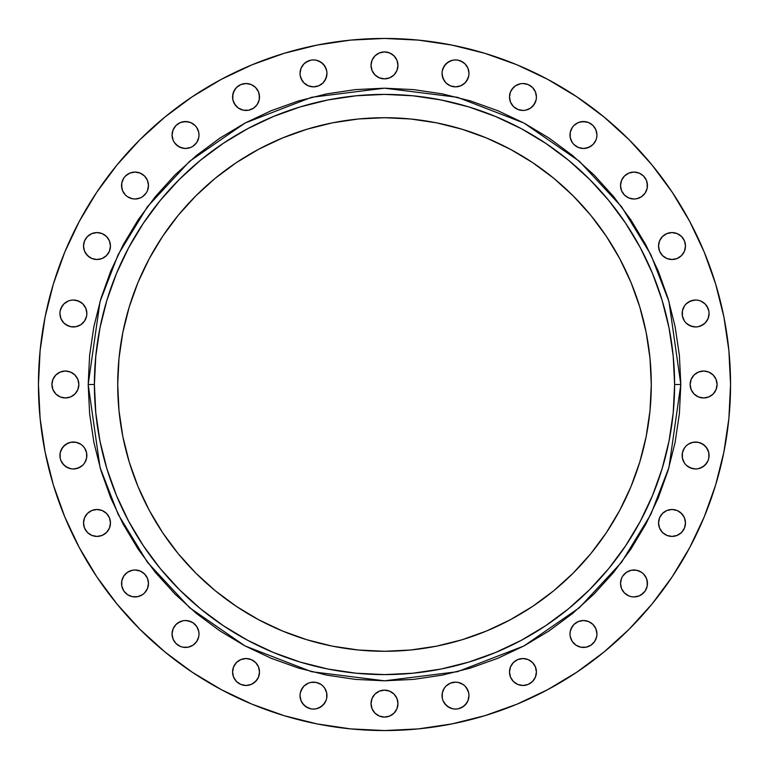 <?xml version="1.0" encoding="UTF-8"?>
<svg xmlns="http://www.w3.org/2000/svg" width="769" height="769" viewBox="0 0 769 769"><rect width="100%" height="100%" fill="white"/><g stroke="black" fill="none" stroke-linecap="round" stroke-linejoin="round"><path stroke-width="1.15" d="M509.491 672.01A13.467 13.467 0 0 1 522.958 658.543A13.467 13.467 0 0 1 536.426 672.01L535.397 666.858L532.484 662.484L528.111 659.562L522.958 658.543L517.806 659.562L513.432 662.484L510.51 666.858L509.491 672.01L510.51 677.162L513.432 681.536L517.806 684.458L522.958 685.477L528.111 684.458L532.484 681.536L535.397 677.162L536.426 672.01A13.467 13.467 0 0 1 522.958 685.477A13.467 13.467 0 0 1 509.491 672.01L509.751 674.634M596.936 633.992A13.467 13.467 0 0 1 583.46 647.46A13.467 13.467 0 0 1 569.992 633.992A13.467 13.467 0 0 1 583.46 620.525A13.467 13.467 0 0 1 596.936 633.992A13.467 13.467 0 0 0 595.917 628.85L592.986 624.466L588.621 621.544L586.093 620.785A13.467 13.467 0 0 0 583.488 620.525L580.835 620.785A13.467 13.467 0 0 0 572.28 626.485L570.252 631.368L569.992 633.992L570.252 636.617L572.261 641.471L575.981 645.191L580.835 647.2L583.46 647.46L586.093 647.2L590.948 645.191L594.658 641.471L596.677 636.617L596.936 633.992L595.908 628.84M595.898 628.821A13.467 13.467 0 0 0 594.677 626.533M594.648 626.485A13.467 13.467 0 0 0 586.113 620.785M583.44 620.525A13.467 13.467 0 0 0 580.855 620.775L578.307 621.544L573.943 624.466L571.021 628.84M572.251 626.524A13.467 13.467 0 0 0 570.262 631.339M570.252 631.387A13.467 13.467 0 0 0 569.992 633.964M643.509 573.934A13.467 13.467 0 0 0 636.645 570.262L631.368 570.252L626.504 572.261A13.467 13.467 0 0 0 620.785 580.826L620.525 583.46A13.467 13.467 0 0 1 633.992 569.992A13.467 13.467 0 0 1 647.46 583.46A13.467 13.467 0 0 0 646.441 578.336M626.504 572.261L622.794 575.981L621.544 578.307L620.525 583.46L620.785 586.093L621.544 588.621L624.466 592.986L628.84 595.908L631.368 596.677L633.992 596.936L639.145 595.908L643.518 592.986L645.191 590.948L647.2 586.093L647.46 583.46L646.431 578.307A13.467 13.467 0 0 0 643.528 573.953L641.471 572.261L636.617 570.252L639.145 571.021M636.597 570.252A13.467 13.467 0 0 0 634.021 569.992M633.964 569.992A13.467 13.467 0 0 0 631.387 570.252M631.339 570.262A13.467 13.467 0 0 0 626.524 572.251M621.544 578.307L620.785 580.835A13.467 13.467 0 0 0 620.525 583.44M658.543 522.958A13.467 13.467 0 0 1 672.01 509.491A13.467 13.467 0 0 1 685.477 522.958L684.458 517.806L681.536 513.432L677.162 510.51L672.01 509.491L666.858 510.51L662.484 513.432L659.562 517.806L658.543 522.958L659.562 528.111L662.484 532.484L666.858 535.397L672.01 536.426L677.162 535.397L681.536 532.484L684.458 528.111L685.477 522.958A13.467 13.467 0 0 1 672.01 536.426A13.467 13.467 0 0 1 658.543 522.958M683.16 450.374A13.467 13.467 0 0 0 682.141 455.508A13.467 13.467 0 0 1 695.609 442.04A13.467 13.467 0 0 1 709.076 455.508A13.467 13.467 0 0 0 708.826 452.903L706.807 448.029A13.467 13.467 0 0 0 686.111 445.962L684.41 448.029L682.401 452.883L682.401 458.141L684.41 462.996L686.083 465.034L690.456 467.956L695.609 468.975L698.242 468.715L703.097 466.706L706.807 462.996L708.057 460.66L708.826 458.141L708.826 452.883M708.816 452.864A13.467 13.467 0 0 0 706.817 448.029L703.097 444.309L698.242 442.3L692.984 442.3L688.13 444.309L686.083 445.982M686.063 446.01A13.467 13.467 0 0 0 683.18 450.336M690.139 384.5A13.467 13.467 0 0 1 703.616 371.033A13.467 13.467 0 0 1 717.083 384.5L716.054 379.348L713.132 374.974L708.768 372.052L703.616 371.033L698.454 372.052L694.09 374.974L691.168 379.348L690.139 384.5L691.168 389.652L694.09 394.026L698.454 396.948L703.616 397.967L708.768 396.948L713.132 394.026L716.054 389.652L717.083 384.5A13.467 13.467 0 0 1 703.616 397.967A13.467 13.467 0 0 1 690.139 384.5M683.16 308.359A13.467 13.467 0 0 0 682.141 313.492A13.467 13.467 0 0 1 695.609 300.025A13.467 13.467 0 0 1 709.076 313.492L708.826 310.859A13.467 13.467 0 0 0 705.144 303.976M709.076 313.473A13.467 13.467 0 0 0 708.826 310.878L706.807 306.004L705.135 303.966A13.467 13.467 0 0 0 686.111 303.947L684.41 306.004L682.401 310.859L682.401 316.117L684.41 320.971L686.083 323.018L690.456 325.931L695.609 326.96L698.242 326.7L703.097 324.691L705.135 323.018L708.057 318.645L709.076 313.492A13.467 13.467 0 0 1 695.609 326.96A13.467 13.467 0 0 1 682.141 313.492M686.063 303.986A13.467 13.467 0 0 0 683.18 308.321M658.543 246.042A13.467 13.467 0 0 1 672.01 232.574A13.467 13.467 0 0 1 685.477 246.042L684.458 240.889L681.536 236.516L677.162 233.603L672.01 232.574L666.858 233.603L662.484 236.516L659.562 240.889L658.543 246.042L659.562 251.194L662.484 255.568L666.858 258.49L672.01 259.509L677.162 258.49L681.536 255.568L684.458 251.194L685.477 246.042A13.467 13.467 0 0 1 672.01 259.509A13.467 13.467 0 0 1 658.543 246.042M626.504 174.342L624.466 176.014L621.544 180.379L620.525 185.54A13.467 13.467 0 0 1 633.992 172.064A13.467 13.467 0 0 1 647.46 185.54L646.431 180.379L643.518 176.014L639.145 173.092L633.992 172.064L628.84 173.092L624.466 176.014L621.544 180.379L620.525 185.54L621.544 190.693L624.466 195.057L628.84 197.979L633.992 199.008L636.617 198.748L641.471 196.739L645.191 193.019L647.2 188.165L647.2 182.907M596.936 135.008A13.467 13.467 0 0 1 583.46 148.475A13.467 13.467 0 0 1 569.992 135.008A13.467 13.467 0 0 1 583.46 121.54A13.467 13.467 0 0 1 596.936 135.008A13.467 13.467 0 0 0 595.917 129.874L592.986 125.482L588.621 122.569L583.46 121.54L578.307 122.569A13.467 13.467 0 0 0 573.943 125.472L572.261 127.529L570.252 132.383L570.252 137.632L572.261 142.496L573.943 144.534L578.307 147.456L580.835 148.215L583.46 148.475L588.621 147.456L592.986 144.534L595.908 140.16L596.677 137.632L596.936 135.008L595.908 129.855M595.898 129.826A13.467 13.467 0 0 0 594.677 127.548M594.648 127.51A13.467 13.467 0 0 0 593.005 125.501L590.948 123.809M592.966 125.472A13.467 13.467 0 0 0 588.641 122.579M588.593 122.55A13.467 13.467 0 0 0 578.336 122.559M573.934 125.491A13.467 13.467 0 0 0 570.262 132.355L571.021 129.855M570.252 132.403A13.467 13.467 0 0 0 569.992 134.979M509.751 94.366L509.491 96.99A13.467 13.467 0 0 1 522.958 83.523A13.467 13.467 0 0 1 536.426 96.99L535.397 91.838L532.484 87.464L528.111 84.542L522.958 83.523L520.334 83.783L515.47 85.792L513.432 87.464L510.51 91.838L509.491 96.99L510.51 102.142L513.432 106.516L517.806 109.438L522.958 110.457L525.583 110.198L530.437 108.189L534.157 104.469L536.166 99.614L536.426 96.99L535.397 91.838L532.484 87.464M452.864 60.184A13.467 13.467 0 0 0 442.04 73.372A13.467 13.467 0 0 1 455.508 59.924A13.467 13.467 0 0 1 468.975 73.391A13.467 13.467 0 0 0 465.043 63.875L462.996 62.193A13.467 13.467 0 0 0 455.527 59.924M465.024 63.856A13.467 13.467 0 0 0 462.996 62.193L458.141 60.174L455.508 59.924A13.467 13.467 0 0 0 452.903 60.174L448.029 62.193L444.309 65.903L442.3 70.758L442.04 73.391L443.069 78.544L445.982 82.917L450.355 85.83L455.508 86.859L460.66 85.83L465.034 82.917L467.956 78.544L468.715 76.016L468.975 73.391L467.956 68.239L465.034 63.865L460.66 60.943M371.033 65.384A13.467 13.467 0 0 1 384.5 51.917A13.467 13.467 0 0 1 397.967 65.384L396.948 60.232L394.026 55.868L389.652 52.946L384.5 51.917L379.348 52.946L374.974 55.868L372.052 60.232L371.033 65.384L372.052 70.546L374.974 74.91L379.348 77.832L384.5 78.861L389.652 77.832L394.026 74.91L396.948 70.546L397.967 65.384A13.467 13.467 0 0 1 384.5 78.861A13.467 13.467 0 0 1 371.033 65.384M313.473 59.924A13.467 13.467 0 0 0 306.014 62.183L303.966 63.865A13.467 13.467 0 0 0 300.025 73.372A13.467 13.467 0 0 1 313.492 59.924A13.467 13.467 0 0 1 326.96 73.391A13.467 13.467 0 0 0 316.136 60.184M308.34 60.943L303.966 63.865L301.044 68.239L300.025 73.391L300.285 76.016L301.044 78.544L303.966 82.917L308.34 85.83L313.492 86.859L318.645 85.83L323.018 82.917L325.931 78.544L326.96 73.391L326.7 70.758L324.691 65.903L320.971 62.193L316.117 60.174A13.467 13.467 0 0 0 313.512 59.924L310.859 60.174L306.004 62.193A13.467 13.467 0 0 0 303.976 63.856M236.516 87.464L233.603 91.838L232.574 96.99A13.467 13.467 0 0 1 246.042 83.523A13.467 13.467 0 0 1 259.509 96.99L258.49 91.838L255.568 87.464L251.194 84.542L246.042 83.523L240.889 84.542L236.516 87.464L234.843 89.512L232.834 94.366L232.834 99.614L234.843 104.469L238.563 108.189L243.417 110.198L248.666 110.198L253.53 108.189L257.24 104.469L259.249 99.614L259.249 94.366M198.748 132.383L196.739 127.529L195.057 125.482A13.467 13.467 0 0 0 190.712 122.579L185.54 121.54L180.379 122.569L176.014 125.482L173.092 129.855A13.467 13.467 0 0 0 172.064 135.008A13.467 13.467 0 0 1 185.54 121.54A13.467 13.467 0 0 1 199.008 135.008L198.748 132.383A13.467 13.467 0 0 0 195.066 125.491M199.008 134.979A13.467 13.467 0 0 0 198.748 132.403M190.674 122.559A13.467 13.467 0 0 0 180.407 122.55M180.359 122.579A13.467 13.467 0 0 0 176.034 125.472M175.995 125.501A13.467 13.467 0 0 0 174.352 127.51M174.323 127.548A13.467 13.467 0 0 0 173.102 129.826M122.55 180.407A13.467 13.467 0 0 0 121.54 185.54A13.467 13.467 0 0 1 135.008 172.064A13.467 13.467 0 0 1 148.475 185.54A13.467 13.467 0 0 0 148.225 182.926L147.456 180.379L144.534 176.014L140.16 173.092A13.467 13.467 0 0 0 129.874 173.083L125.482 176.014L123.809 178.052L121.8 182.907L121.54 185.54L122.569 190.693L125.482 195.057L127.529 196.739L132.383 198.748L135.008 199.008L140.16 197.979L142.496 196.739L146.206 193.019L147.456 190.693L148.475 185.54L147.456 180.379L146.206 178.052M148.215 182.897A13.467 13.467 0 0 0 142.515 174.352M142.467 174.323A13.467 13.467 0 0 0 140.179 173.102M129.826 173.102A13.467 13.467 0 0 0 127.548 174.323M127.51 174.352A13.467 13.467 0 0 0 125.501 175.995L123.809 178.052M125.462 176.034A13.467 13.467 0 0 0 122.579 180.359M83.523 246.042A13.467 13.467 0 0 1 96.99 232.574A13.467 13.467 0 0 1 110.457 246.042L109.438 240.889L106.516 236.516L102.142 233.603L96.99 232.574L91.838 233.603L87.464 236.516L84.542 240.889L83.523 246.042L84.542 251.194L87.464 255.568L91.838 258.49L96.99 259.509L102.142 258.49L106.516 255.568L109.438 251.194L110.457 246.042A13.467 13.467 0 0 1 96.99 259.509A13.467 13.467 0 0 1 83.523 246.042M63.856 303.976A13.467 13.467 0 0 0 60.184 310.849L59.924 313.492A13.467 13.467 0 0 1 73.391 300.025A13.467 13.467 0 0 1 86.859 313.492A13.467 13.467 0 0 0 85.84 308.359M86.859 313.492A13.467 13.467 0 0 1 73.391 326.96A13.467 13.467 0 0 1 59.924 313.492L60.943 318.645L63.865 323.018L65.903 324.691L70.758 326.7L76.016 326.7L80.87 324.691L84.59 320.971L86.599 316.117L86.859 313.492L85.83 308.34A13.467 13.467 0 0 0 82.937 303.986M85.83 308.34L82.917 303.966A13.467 13.467 0 0 0 63.875 303.957L62.193 306.004L60.174 310.859A13.467 13.467 0 0 0 59.924 313.473M51.917 384.5A13.467 13.467 0 0 1 65.384 371.033A13.467 13.467 0 0 1 78.861 384.5L77.832 379.348L74.91 374.974L70.546 372.052L65.384 371.033L60.232 372.052L55.868 374.974L52.946 379.348L51.917 384.5L52.946 389.652L55.868 394.026L60.232 396.948L65.384 397.967L70.546 396.948L74.91 394.026L77.832 389.652L78.861 384.5A13.467 13.467 0 0 1 65.384 397.967A13.467 13.467 0 0 1 51.917 384.5M60.174 452.883L60.174 458.141L60.943 460.66L62.193 462.996L65.903 466.706L70.758 468.715L73.391 468.975L78.544 467.956L82.917 465.034L84.59 462.996L86.599 458.141L86.599 452.883L84.59 448.029L82.917 445.982A13.467 13.467 0 0 0 62.193 448.019L60.174 452.883A13.467 13.467 0 0 0 59.924 455.488A13.467 13.467 0 0 1 73.391 442.04A13.467 13.467 0 0 1 86.859 455.508A13.467 13.467 0 0 0 85.84 450.374M85.82 450.336A13.467 13.467 0 0 0 82.937 446.01M82.917 445.982L80.87 444.309L76.016 442.3L70.758 442.3L65.903 444.309L62.193 448.029A13.467 13.467 0 0 0 60.184 452.864M83.523 522.958A13.467 13.467 0 0 1 96.99 509.491A13.467 13.467 0 0 1 110.457 522.958L109.438 517.806L106.516 513.432L102.142 510.51L96.99 509.491L91.838 510.51L87.464 513.432L84.542 517.806L83.523 522.958L84.542 528.111L87.464 532.484L91.838 535.397L96.99 536.426L102.142 535.397L106.516 532.484L109.438 528.111L110.457 522.958A13.467 13.467 0 0 1 96.99 536.426A13.467 13.467 0 0 1 83.523 522.958M121.8 580.835L121.54 583.46A13.467 13.467 0 0 1 135.008 569.992A13.467 13.467 0 0 1 148.475 583.46L147.456 578.307L144.534 573.943L140.16 571.021L135.008 569.992L132.383 570.252L127.529 572.261L123.809 575.981L121.8 580.835L121.8 586.093L123.809 590.948L127.529 594.658L132.383 596.677L137.632 596.677L142.496 594.658L144.534 592.986L147.456 588.621L148.475 583.46L147.456 578.307M198.748 631.368L196.739 626.504A13.467 13.467 0 0 0 188.174 620.785L185.54 620.525A13.467 13.467 0 0 0 182.926 620.775L180.379 621.544L176.014 624.466L173.092 628.84A13.467 13.467 0 0 0 172.064 633.992A13.467 13.467 0 0 1 185.54 620.525A13.467 13.467 0 0 1 199.008 633.992L198.748 631.368A13.467 13.467 0 0 0 196.749 626.524M199.008 633.964A13.467 13.467 0 0 0 198.748 631.387M196.739 626.504L193.019 622.794L188.165 620.785A13.467 13.467 0 0 0 185.56 620.525M182.887 620.785A13.467 13.467 0 0 0 174.352 626.485M174.323 626.533A13.467 13.467 0 0 0 173.102 628.821M232.574 672.01A13.467 13.467 0 0 1 246.042 658.543A13.467 13.467 0 0 1 259.509 672.01L258.49 666.858L255.568 662.484L251.194 659.562L246.042 658.543L240.889 659.562L236.516 662.484L233.603 666.858L232.574 672.01L233.603 677.162L236.516 681.536L240.889 684.458L246.042 685.477L251.194 684.458L255.568 681.536L258.49 677.162L259.509 672.01A13.467 13.467 0 0 1 246.042 685.477A13.467 13.467 0 0 1 232.574 672.01L233.603 677.162L236.516 681.536M308.34 683.17L303.966 686.083A13.467 13.467 0 0 0 300.025 695.609A13.467 13.467 0 0 1 313.492 682.141A13.467 13.467 0 0 1 326.96 695.609A13.467 13.467 0 0 0 323.038 686.111L320.971 684.41L316.117 682.401L310.859 682.401L308.34 683.17A13.467 13.467 0 0 0 303.995 686.063M322.99 686.063A13.467 13.467 0 0 0 318.664 683.18M318.626 683.16A13.467 13.467 0 0 0 308.359 683.16M450.355 683.17L445.982 686.083A13.467 13.467 0 0 0 442.04 695.609A13.467 13.467 0 0 1 455.508 682.141A13.467 13.467 0 0 1 468.975 695.609A13.467 13.467 0 0 0 465.053 686.111L462.996 684.41L458.141 682.401L455.508 682.141L450.355 683.17A13.467 13.467 0 0 0 446.01 686.063M465.005 686.063A13.467 13.467 0 0 0 460.679 683.18M460.641 683.16A13.467 13.467 0 0 0 450.374 683.16M371.033 703.616A13.467 13.467 0 0 1 384.5 690.139A13.467 13.467 0 0 1 397.967 703.616L396.948 698.454L394.026 694.09L389.652 691.168L384.5 690.139L379.348 691.168L374.974 694.09L372.052 698.454L371.033 703.616L372.052 708.768L374.974 713.132L379.348 716.054L384.5 717.083L389.652 716.054L394.026 713.132L396.948 708.768L397.967 703.616A13.467 13.467 0 0 1 384.5 717.083A13.467 13.467 0 0 1 371.033 703.616M680.815 384.5L674.605 384.5A290.105 290.105 0 0 1 384.5 674.605A290.105 290.105 0 0 1 94.395 384.5L88.185 384.5L100.037 301.535L118.147 254.654L147.446 206.707L189.664 161.25L245.051 123.04L311.56 97.298L384.5 88.185L457.44 97.298L523.949 123.04L579.336 161.25L621.554 206.707L650.853 254.654L668.963 301.535L680.815 384.5L679.392 355.451L675.124 326.69L668.059 298.487L658.264 271.101L645.825 244.821L630.878 219.876L613.556 196.518L594.033 174.967L572.482 155.444L549.124 138.122L524.179 123.175L497.899 110.736L470.513 100.941L442.31 93.876L413.549 89.608L384.5 88.185L355.451 89.608L326.69 93.876L298.487 100.941L271.101 110.736L244.821 123.175L219.876 138.122L196.518 155.444L174.967 174.967L155.444 196.518L138.122 219.876L123.175 244.821L110.736 271.101L100.941 298.487L93.876 326.69L89.608 355.451L88.185 384.5L89.608 413.549L93.876 442.31L100.941 470.513L110.736 497.899L123.175 524.179L138.122 549.124L155.444 572.482L174.967 594.033L196.518 613.556L219.876 630.878L244.821 645.825L271.101 658.264L298.487 668.059L326.69 675.124L355.451 679.392L384.5 680.815L413.549 679.392L442.31 675.124L470.513 668.059L497.899 658.264L524.179 645.825L549.124 630.878L572.482 613.556L594.033 594.033L613.556 572.482L630.878 549.124L645.825 524.179L658.264 497.899L668.059 470.513L675.124 442.31L679.392 413.549L680.815 384.5L668.963 467.465L650.853 514.346L621.554 562.293L579.336 607.75L523.949 645.96L457.44 671.702L384.5 680.815L311.56 671.702L245.051 645.96L189.664 607.75L147.446 562.293L118.147 514.346L100.037 467.465L88.185 384.5L94.395 384.5A290.105 290.105 0 0 1 384.5 94.395A290.105 290.105 0 0 1 674.605 384.5L673.202 412.934L669.03 441.098L662.109 468.715L652.516 495.515L640.346 521.257L625.706 545.673L608.75 568.541L589.631 589.631L568.541 608.75L545.673 625.706L521.257 640.346L495.515 652.516L468.715 662.109L441.098 669.03L412.934 673.202L384.5 674.605L356.066 673.202L327.902 669.03L300.285 662.109L273.485 652.516L247.743 640.346L223.327 625.706L200.459 608.75L179.369 589.631L160.25 568.541L143.294 545.673L128.654 521.257L116.484 495.515L106.891 468.715L99.97 441.098L95.798 412.934L94.395 384.5L95.798 356.066L99.97 327.902L106.891 300.285L116.484 273.485L128.654 247.743L143.294 223.327L160.25 200.459L179.369 179.369L200.459 160.25L223.327 143.294L247.743 128.654L273.485 116.484L300.285 106.891L327.902 99.97L356.066 95.798L384.5 94.395L412.934 95.798L441.098 99.97L468.715 106.891L495.515 116.484L521.257 128.654L545.673 143.294L568.541 160.25L589.631 179.369L608.75 200.459L625.706 223.327L640.346 247.743L652.516 273.485L662.109 300.285L669.03 327.902L673.202 356.066L674.605 384.5L680.815 384.5M117.715 384.5A266.785 266.785 0 0 1 384.5 117.715A266.785 266.785 0 0 1 651.285 384.5A266.785 266.785 0 0 1 384.5 651.285A266.785 266.785 0 0 1 117.715 384.5L118.993 410.646L122.838 436.552L129.202 461.948L138.016 486.594L149.215 510.26L162.672 532.725L178.264 553.747L195.855 573.145L215.253 590.736L236.275 606.328L258.74 619.785L282.406 630.984L307.052 639.798L332.448 646.162L358.354 650.007L384.5 651.285L410.646 650.007L436.552 646.162L461.948 639.798L486.594 630.984L510.26 619.785L532.725 606.328L553.747 590.736L573.145 573.145L590.736 553.747L606.328 532.725L619.785 510.26L630.984 486.594L639.798 461.948L646.162 436.552L650.007 410.646L651.285 384.5L650.007 358.354L646.162 332.448L639.798 307.052L630.984 282.406L619.785 258.74L606.328 236.275L590.736 215.253L573.145 195.855L553.747 178.264L532.725 162.672L510.26 149.215L486.594 138.016L461.948 129.202L436.552 122.838L410.646 118.993L384.5 117.715L358.354 118.993L332.448 122.838L307.052 129.202L282.406 138.016L258.74 149.215L236.275 162.672L215.253 178.264L195.855 195.855L178.264 215.253L162.672 236.275L149.215 258.74L138.016 282.406L129.202 307.052L122.838 332.448L118.993 358.354L117.715 384.5M730.55 384.5A346.05 346.05 0 0 1 384.5 730.55A346.05 346.05 0 0 1 38.45 384.5A346.05 346.05 0 0 1 384.5 38.45A346.05 346.05 0 0 1 730.55 384.5L728.887 418.423L723.898 452.009L715.651 484.951L704.212 516.931L689.687 547.624L672.231 576.76L651.997 604.03L629.196 629.196L604.03 651.997L576.76 672.231L547.624 689.687L516.931 704.212L484.951 715.651L452.009 723.898L418.423 728.887L384.5 730.55L350.577 728.887L316.991 723.898L284.049 715.651L252.069 704.212L221.376 689.687L192.24 672.231L164.97 651.997L139.804 629.196L117.003 604.03L96.769 576.76L79.313 547.624L64.788 516.931L53.349 484.951L45.102 452.009L40.113 418.423L38.45 384.5L40.113 350.577L45.102 316.991L53.349 284.049L64.788 252.069L79.313 221.376L96.769 192.24L117.003 164.97L139.804 139.804L164.97 117.003L192.24 96.769L221.376 79.313L252.069 64.788L284.049 53.349L316.991 45.102L350.577 40.113L384.5 38.45L418.423 40.113L452.009 45.102L484.951 53.349L516.931 64.788L547.624 79.313L576.76 96.769L604.03 117.003L629.196 139.804L651.997 164.97L672.231 192.24L689.687 221.376L704.212 252.069L715.651 284.049L723.898 316.991L728.887 350.577L730.55 384.5M594.658 626.504L592.986 624.466L588.621 621.544L583.46 620.525L578.307 621.544M645.191 575.981L643.518 573.943L646.431 578.307M708.057 308.34L705.135 303.966L700.761 301.044L698.242 300.285L695.609 300.025L690.456 301.044L686.083 303.966M575.981 123.809L573.943 125.482L578.307 122.569M174.342 142.496L176.014 144.534L180.379 147.456L185.54 148.475L190.693 147.456L193.019 146.206L196.739 142.496L198.748 137.632L199.008 135.008A13.467 13.467 0 0 1 185.54 148.475A13.467 13.467 0 0 1 172.064 135.008L173.092 140.16L174.342 142.496L178.052 146.206L182.907 148.215L185.54 148.475L190.693 147.456M193.019 123.809L195.057 125.482L190.693 122.569M172.323 132.383L173.092 129.855L172.064 135.008M82.917 303.966L78.544 301.044L73.391 300.025L70.758 300.285L68.239 301.044L63.865 303.966L60.943 308.34M174.342 641.471L176.014 643.518L180.379 646.431L182.907 647.2L188.165 647.2L193.019 645.191L196.739 641.471L198.748 636.617L199.008 633.992A13.467 13.467 0 0 1 185.54 647.46A13.467 13.467 0 0 1 172.064 633.992L173.092 639.145L176.014 643.518L178.052 645.191M190.693 621.544L185.54 620.525L182.907 620.785L178.052 622.794M303.966 686.083L301.044 690.456L300.285 692.984L300.025 695.609L301.044 700.761L302.294 703.097L306.004 706.807L310.859 708.826L313.492 709.076L316.117 708.826L320.971 706.807L324.691 703.097L325.931 700.761L326.7 698.242L326.7 692.984L324.691 688.13L323.018 686.083M445.982 686.083L444.309 688.13L442.3 692.984L442.3 698.242L443.069 700.761L444.309 703.097L448.029 706.807L452.883 708.826L455.508 709.076L458.141 708.826L462.996 706.807L466.706 703.097L467.956 700.761L468.975 695.609L468.715 692.984L467.956 690.456L465.034 686.083M53.349 284.049L64.788 252.069M117.003 164.97L139.804 139.804M192.24 96.769L221.376 79.313M484.951 53.349L516.931 64.788M604.03 117.003L629.196 139.804M672.231 192.24L689.687 221.376M715.651 484.951L704.212 516.931M651.997 604.03L629.196 629.196M576.76 672.231L547.624 689.687M284.049 715.651L252.069 704.212M164.97 651.997L139.804 629.196M96.769 576.76L79.313 547.624M535.397 666.858L532.484 662.484M530.437 660.811L528.111 659.562M513.432 662.484L511.76 664.531M517.806 684.458L520.334 685.217M532.484 681.536L535.397 677.162L536.426 672.01M586.093 620.785L583.46 620.525M573.943 643.518L575.981 645.191M580.835 647.2L586.093 647.2M595.908 639.145L596.677 636.617M647.2 586.093L647.2 580.835M647.46 583.46A13.467 13.467 0 0 1 633.992 596.936A13.467 13.467 0 0 1 620.525 583.46L621.544 588.621L622.794 590.948M641.471 594.658L645.191 590.948M683.208 515.47L679.488 511.76M674.634 509.751L672.01 509.491M664.531 511.76L662.484 513.432M659.562 517.806L658.802 520.334M662.484 532.484L666.858 535.397M672.01 536.426L677.162 535.397L681.536 532.484M708.057 450.355L705.135 445.982L700.761 443.069M692.984 442.3L688.13 444.309M688.13 466.706L692.984 468.715M700.761 467.956L705.135 465.034L708.057 460.66M716.054 379.348L713.132 374.974L708.768 372.052M698.454 372.052L696.128 373.301M696.128 395.699L698.454 396.948M708.768 396.948L713.132 394.026L716.054 389.652M705.135 303.966L700.761 301.044M692.984 300.285L688.13 302.294M688.13 324.691L692.984 326.7M700.761 325.931L705.135 323.018L708.057 318.645M681.536 236.516L677.162 233.603L672.01 232.574M666.858 233.603L662.484 236.516M660.811 238.563L659.562 240.889M662.484 255.568L664.531 257.24M672.01 259.509L674.634 259.249M684.458 251.194L685.217 248.666M639.145 173.092L636.617 172.323M647.2 188.165L647.46 185.54A13.467 13.467 0 0 1 633.992 199.008A13.467 13.467 0 0 1 620.525 185.54L621.544 190.693M626.504 196.739L628.84 197.979M643.518 195.057L645.191 193.019M594.658 127.529L592.986 125.482M586.093 121.8L580.835 121.8M578.307 147.456L583.46 148.475L586.093 148.215L590.948 146.206M515.47 85.792L511.76 89.512M511.76 104.469L513.432 106.516M517.806 109.438L520.334 110.198M532.484 106.516L535.397 102.142M467.956 68.239L465.034 63.865M455.508 59.924L452.883 60.174M450.355 60.943L445.982 63.865L443.069 68.239M442.3 76.016L444.309 80.87M466.706 80.87L468.715 76.016M396.948 60.232L394.026 55.868L389.652 52.946M379.348 52.946L374.974 55.868L372.052 60.232M372.052 70.546L373.301 72.872M395.699 72.872L396.948 70.546M325.931 68.239L323.018 63.865L318.645 60.943M316.117 60.174L313.492 59.924M303.966 63.865L301.044 68.239M300.285 76.016L302.294 80.87M324.691 80.87L326.7 76.016M251.194 84.542L248.666 83.783M233.603 102.142L236.516 106.516M238.563 108.189L240.889 109.438M255.568 106.516L257.24 104.469M188.165 121.8L182.907 121.8M196.739 142.496L197.979 140.16M147.456 190.693L148.475 185.54L148.215 182.907M140.16 173.092L135.008 172.064L129.855 173.092M127.529 174.342L125.482 176.014M121.8 182.907L121.8 188.165M123.809 193.019L125.482 195.057M129.855 197.979L132.383 198.748M106.516 236.516L102.142 233.603M96.99 232.574L91.838 233.603L87.464 236.516M85.792 253.53L89.512 257.24M94.366 259.249L96.99 259.509M104.469 257.24L106.516 255.568M109.438 251.194L110.198 248.666M80.87 302.294L76.016 300.285M68.239 301.044L63.865 303.966M60.943 318.645L63.865 323.018L68.239 325.931M76.016 326.7L80.87 324.691M72.872 373.301L70.546 372.052M60.232 372.052L55.868 374.974L52.946 379.348M52.946 389.652L55.868 394.026L60.232 396.948M70.546 396.948L72.872 395.699M80.87 444.309L76.016 442.3M68.239 443.069L63.865 445.982L60.943 450.355M60.943 460.66L63.865 465.034L68.239 467.956M76.016 468.715L80.87 466.706M106.516 513.432L104.469 511.76M96.99 509.491L94.366 509.751M84.542 517.806L83.783 520.334M87.464 532.484L91.838 535.397L96.99 536.426M102.142 535.397L106.516 532.484M108.189 530.437L109.438 528.111M142.496 572.261L140.16 571.021M125.482 573.943L123.809 575.981M142.496 594.658L144.534 592.986L147.456 588.621L148.475 583.46A13.467 13.467 0 0 1 135.008 596.936A13.467 13.467 0 0 1 121.54 583.46L121.8 586.093M129.855 595.908L132.383 596.677M185.54 620.525L182.907 620.785M173.092 628.84L172.064 633.992M182.907 647.2L188.165 647.2M193.019 645.191L195.057 643.518M197.979 639.145L198.748 636.617M257.24 664.531L255.568 662.484M251.194 659.562L248.666 658.802M236.516 662.484L233.603 666.858M253.53 683.208L257.24 679.488M259.249 674.634L259.509 672.01M326.7 692.984L324.691 688.13M302.294 688.13L300.285 692.984M301.044 700.761L303.966 705.135L308.34 708.057M318.645 708.057L323.018 705.135L325.931 700.761M468.715 692.984L466.706 688.13M444.309 688.13L442.3 692.984M443.069 700.761L445.982 705.135L450.355 708.057M460.66 708.057L465.034 705.135L467.956 700.761M396.948 698.454L395.699 696.128M373.301 696.128L372.052 698.454M372.052 708.768L374.974 713.132L379.348 716.054M389.652 716.054L394.026 713.132L396.948 708.768M468.975 695.609A13.467 13.467 0 0 1 455.508 709.076A13.467 13.467 0 0 1 442.04 695.609M326.96 695.609A13.467 13.467 0 0 1 313.492 709.076A13.467 13.467 0 0 1 300.025 695.609M86.859 455.508A13.467 13.467 0 0 1 73.391 468.975A13.467 13.467 0 0 1 59.924 455.508M148.475 185.54A13.467 13.467 0 0 1 135.008 199.008A13.467 13.467 0 0 1 121.54 185.54M259.509 96.99A13.467 13.467 0 0 1 246.042 110.457A13.467 13.467 0 0 1 232.574 96.99M326.96 73.391A13.467 13.467 0 0 1 313.492 86.859A13.467 13.467 0 0 1 300.025 73.391M468.975 73.391A13.467 13.467 0 0 1 455.508 86.859A13.467 13.467 0 0 1 442.04 73.391M536.426 96.99A13.467 13.467 0 0 1 522.958 110.457A13.467 13.467 0 0 1 509.491 96.99M709.076 455.508A13.467 13.467 0 0 1 695.609 468.975A13.467 13.467 0 0 1 682.141 455.508"/></g></svg>
